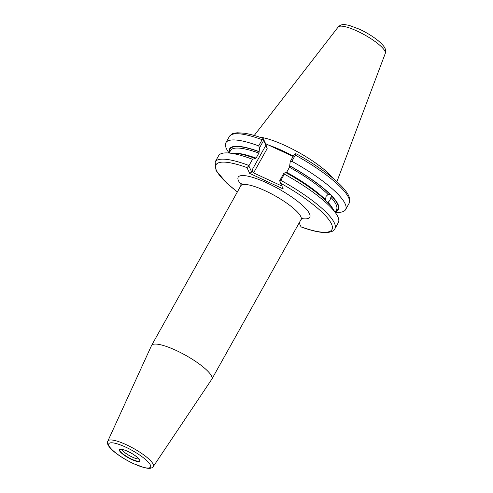 <?xml version="1.0" encoding="UTF-8"?>
<svg xmlns="http://www.w3.org/2000/svg" width="493" height="493" viewBox="0 0 493 493"><rect width="100%" height="100%" fill="white"/><g stroke="black" fill="none" stroke-linecap="round" stroke-linejoin="round"><path stroke-width="0.74" d="M121.746 449.326A10.279 2.391 -150.8 0 0 132.352 457.11A10.279 2.391 -150.8 0 0 139.008 458.971M336.189 213.808L332.652 208.508A62.334 14.494 29.2 0 0 328.11 202.956L326.767 201.569A62.334 14.494 29.2 0 0 285.86 172.636L283.845 173.24L284.338 174.134A68.564 15.949 29.2 0 1 336.189 213.808A68.564 15.949 29.2 0 1 338.346 222.577L334.852 228.82A68.564 15.949 29.2 0 0 280.85 180.376L284.338 174.134M325.398 200.232L326.076 196.38L328.067 194.421L330.871 194.784M332.935 208.933A60.688 14.112 29.2 0 0 328.061 202.346L329.94 200.349L330.871 197.305L331.518 195.937L331.949 196.085A62.334 14.494 29.2 0 1 335.4 211.7M259.46 137.116A47.957 11.154 29.2 0 1 285.755 145.829A47.957 11.154 29.2 0 1 332.769 178.084M293.107 156.466L265.647 143.728L267.027 148.147M151.505 345.593A34.522 8.03 29.2 0 1 151.573 345.457A34.522 8.03 29.2 0 1 176.143 350.443A34.522 8.03 29.2 0 1 211.842 379.148A34.522 8.03 29.2 0 1 211.768 379.277L153.298 466.526A26.049 6.058 29.2 0 0 126.418 444.772A26.049 6.058 29.2 0 0 107.825 441.112L151.505 345.593M237.367 191.943L226.762 183.156L216.051 170.553L215.151 161.92L218.645 155.677A68.564 15.949 29.2 0 1 227.242 152.916A68.564 15.949 29.2 0 1 252.521 159.276L248.836 165.901L251.713 172.026L252.391 169.456C252.015 170.824 252.41 171.971 253.581 172.895L281.867 186.021M227.242 152.916L233.602 153.15A62.334 14.494 29.2 0 1 255.275 158.444L252.521 159.276M229.448 152.485A62.334 14.494 29.2 0 1 259.115 151.573L259.595 147.703L258.665 145.885L262.128 139.692A68.564 15.949 -150.8 0 0 229.356 136.512C233.448 131.914 234.083 133.615 237.108 132.759L244.701 133.264C249.92 134.114 256.07 135.828 263.133 138.404M229.06 152.984L228.049 151.468A68.564 15.949 29.2 0 1 225.899 142.699A68.564 15.949 29.2 0 1 258.665 145.885M345.599 209.599L349.056 203.412A68.564 15.949 -150.8 0 0 295.313 155.116L291.856 161.303A68.564 15.949 29.2 0 1 345.599 209.599A68.564 15.949 29.2 0 1 337.002 212.36L335.178 212.292M291.856 161.303L290.217 161.636L294.253 154.414L295.492 153.773L296.78 154.099M331.949 196.085L330.606 194.704A62.334 14.494 29.2 0 0 289.699 165.765L290.217 161.636M253.581 172.895L267.169 148.584L263.718 140.332L259.595 147.703M289.699 165.765L289.792 165.968A61.767 14.365 29.2 0 1 330.174 194.556M255.275 158.444L256.064 158.117L258.874 153.076A60.688 14.112 -150.8 0 0 230.551 150.513L229.171 152.99M229.763 151.93A61.767 14.365 29.2 0 1 259.207 151.776L259.115 151.573M259.207 151.776L258.874 153.076M299.171 222.898L301.001 226.805A66.407 15.443 -150.8 0 0 331.444 223.865A66.407 15.443 -150.8 0 0 280.529 183.174L283.253 188.973L249.68 173.394L246.956 167.595A66.407 15.443 -150.8 0 0 237.404 191.876M328.067 194.421A60.688 14.112 -150.8 0 0 289.465 167.269L286.649 172.31A60.688 14.112 29.2 0 1 325.257 199.462M263.207 138.521L265.647 143.728M289.465 167.269L289.792 165.968M280.529 183.174L279.691 180.666L283.845 173.24M263.718 140.332L263.194 138.823L262.128 139.692M295.313 155.116L295.492 153.773M248.836 165.901L246.956 167.595M251.713 172.026L249.68 173.394M279.913 181.529L280.85 180.376M131.569 459.451A11.77 2.736 29.2 0 1 119.485 450.682A11.77 2.736 29.2 0 1 127.773 451.366A11.77 2.736 29.2 0 1 139.858 460.135A11.77 2.736 29.2 0 1 131.569 459.451M120.101 449.4A11.401 2.65 -150.8 0 0 131.613 459.143A11.401 2.65 -150.8 0 0 139.809 460.413C140.708 459.994 134.312 454.127 127.798 451.391C123.706 449.598 121.136 448.938 120.101 449.4M385.286 53.392C386.111 49.06 385.532 47.236 378.205 40.709C372.862 36.414 366.613 32.581 359.465 29.21L349.13 25.365L345.112 24.65C342.345 24.256 340.028 25.057 338.143 27.047A27.016 6.286 29.2 0 1 357.252 31.127A27.016 6.286 29.2 0 1 385.286 53.392L336.898 181.671M268.87 145.225A47.957 11.154 29.2 0 1 282.908 150.92A47.957 11.154 29.2 0 1 293.292 156.133M151.573 345.457L240.769 185.855A34.522 8.03 29.2 0 1 265.345 190.834A34.522 8.03 29.2 0 1 301.044 219.539L302.961 217.832M241.206 184.702A40.999 9.533 29.2 0 1 267.372 183.119A40.999 9.533 29.2 0 1 305.081 207.873A40.999 9.533 29.2 0 1 301.796 218.565M133.523 463.617A23.898 5.559 29.2 0 1 108.99 445.814A23.898 5.559 29.2 0 1 125.82 447.2A23.898 5.559 29.2 0 1 150.353 465.004A23.898 5.559 29.2 0 1 133.523 463.617M335.117 212.2L336.503 209.728A60.688 14.112 -150.8 0 0 330.871 197.305M331.518 195.937A61.767 14.365 29.2 0 1 335.708 211.146M252.391 169.456L265.974 145.145M215.151 161.92A68.564 15.949 29.2 0 1 249.033 165.519M233.097 153.132A60.688 14.112 29.2 0 1 256.064 158.117M338.143 27.047L254.24 135.476M107.825 441.112C104.867 446.251 119.041 456.783 133.64 463.747L144.776 467.808L148.344 468.35C150.679 468.492 152.325 467.882 153.298 466.526M225.899 142.699L229.356 136.512M211.842 379.148L301.044 219.539M240.769 185.855L241.225 183.328M349.056 203.412C351.429 197.668 346.899 192.301 343.091 187.851C339.905 184.29 335.776 180.475 330.704 176.402C321.035 168.674 309.672 161.193 296.613 153.939M301.075 226.922C312.143 230.964 320.789 232.85 327.025 232.579C334.248 231.519 333.607 230.145 334.852 228.82"/></g></svg>
